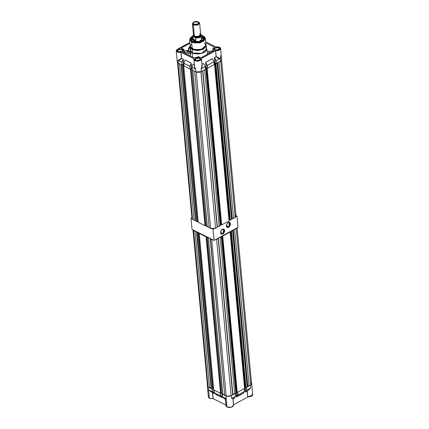 <?xml version="1.0" encoding="UTF-8"?>
<svg xmlns="http://www.w3.org/2000/svg" width="429" height="429" viewBox="0 0 429 429"><rect width="100%" height="100%" fill="white"/><g stroke="black" fill="none" stroke-linecap="round" stroke-linejoin="round"><path stroke-width="0.64" d="M208.076 387.044L207.352 386.025L207.448 385.478L207.389 386.234L208.076 387.049M209.384 398.332L208.349 387.199L208.628 389.966L212.516 391.811L214.044 393.511L212.516 391.811L208.628 389.966L212.516 391.811L212.269 389.146L212.516 391.811L214.023 393.307L213.578 388.508L214.044 393.511L208.993 390.181L212.382 391.865L214.044 393.511L212.505 392.819L214.06 393.554L212.607 392.83L213.047 398.67L212.505 392.819L208.623 389.966L208.371 387.21L208.628 389.966L212.607 392.83L213.149 398.675L225.933 405.024L213.047 398.67L212.505 392.819L208.623 389.966L208.349 387.199L209.384 398.332L213.047 398.67L209.743 398.487L208.381 397.147L209.384 398.332M222.474 396.771L225.917 398.621L225.348 398.723L226.019 405.914L227.016 407.089L225.981 395.956L226.217 398.702L225.348 398.723L226.072 405.459M244.514 391.393L244.246 388.658M237.822 395.093L244.476 391.462L243.382 393.237L236.561 396.659L236.722 396.911L237.859 395.082L236.754 396.9L243.49 393.082L236.754 396.9L236.266 391.827L236.717 396.653L237.709 395.045L237.462 392.363L237.709 395.045L236.76 396.857L243.382 393.237L244.509 391.436L237.709 395.045L244.476 391.462L243.452 393.12M226.024 405.984L227.016 407.089L231.274 407.282L233.601 405.207L232.963 406.445L231.017 407.352L228.566 407.512L227.016 407.089L225.981 395.956L226.217 398.702L225.965 395.946L226.217 398.702L222.479 396.841L226.217 398.702L225.359 398.836L225.375 398.487L225.89 398.573L222.463 396.83L224.158 398.53L222.453 396.809L224.136 398.514L225.386 399.142L224.12 398.498M214.366 392.744L220.468 395.844L220.216 393.093L220.468 395.844L222.147 397.533L220.624 395.838L220.377 393.173L220.624 395.838L222.131 397.329L221.68 392.481L222.147 397.533L220.468 395.844L214.344 392.787L220.49 395.892L214.377 392.851L216.05 394.503L214.393 392.862L216.05 394.503L222.168 397.581L216.007 394.46M235.714 396.203L235.441 393.468L235.682 396.23L231.601 398.461L235.677 396.278L234.572 398.091L233.017 398.9L234.583 398.048L235.693 396.149M246.514 390.234L250.338 388.261L247.243 391.205L245.565 392.042L245.077 387.076L245.517 391.843L246.514 390.234L246.267 387.553L246.514 390.234L245.533 392.042L246.546 390.261M244.262 388.62L244.492 391.339M237.709 395.045L237.457 392.294M222.479 396.841L222.222 394.09L222.479 396.841M214.371 392.819L214.119 390.063L214.371 392.819M212.108 389.065L212.366 391.822L212.108 389.065L208.349 387.199L212.108 389.065M235.709 396.246L235.467 393.457M235.462 393.431L231.349 395.71L231.601 398.461L235.682 396.23L235.43 393.479L231.349 395.71L231.601 398.461L235.677 396.278L234.572 398.091L233.017 398.943L234.674 397.935M246.375 387.489L250.493 385.242L250.751 387.998L250.493 385.242L246.412 387.473L246.664 390.229L250.751 387.998L247.243 391.205L247.785 397.056L233.558 404.788L247.678 397.072L247.136 391.227L245.565 392.042L247.243 391.205L250.751 387.998L247.243 391.205L247.785 397.056L247.136 391.227L245.565 392.042L246.659 390.272L250.751 387.998L246.664 390.229L246.257 387.478M237.864 395.039L244.487 391.42L244.23 388.663L237.607 392.283L237.864 395.039M225.96 395.946L222.222 394.09L225.96 395.946M220.216 393.093L214.119 390.063L220.216 393.093M233.011 398.863L232.7 398.15L231.601 398.461L231.992 398.289L233.011 398.863M232.99 398.632L231.976 398.343L232.979 398.552L233.601 405.212M225.391 399.179L224.174 398.573L225.391 399.179M221.975 393.967L222.168 397.581L215.969 394.428L222.195 397.586L221.975 393.967M213.867 389.94L214.092 393.559L213.867 389.94M245.367 391.849L244.916 387.012L245.367 391.849M236.561 396.659L236.116 391.822L236.561 396.659M251.517 383.092L251.614 384.18L250.793 385.06L251.71 383.612L251.517 383.097M244.503 391.441L244.257 388.647L237.575 392.299M231.017 395.87L228.619 396.412L226.292 396.09L231.011 395.876M233.596 405.174L232.958 399.013M247.785 397.056L252.745 394.744L252.472 395.602L251.469 396.407L247.785 397.056M208.381 396.981L208.483 396.594M252.22 393.87L252.574 394.262M192.406 23.852L193.452 35.14L194.401 36.256L193.356 24.973L192.406 23.852L193.259 22.49M193.431 22.329L193.029 22.662L193.356 24.973L193.71 24.292L193.436 22.324L198.23 21.82L196.697 21.455L194.916 21.627L192.986 22.882L192.937 23.509L193.71 24.292L195.249 24.657L197.029 24.48L198.959 23.225L198.858 22.308L198.23 21.82L198 24.121L193.71 24.292L193.356 24.973L198.396 24.769L198.675 22.067L199.624 23.182L197.41 25.155L193.356 24.973L194.401 36.256L193.452 35.13M193.468 35.258L194.423 36.604L194.391 36.267L197.624 36.631L200 35.72L200.654 34.282L198.466 36.449L194.391 36.267L194.423 36.604L197.898 36.932L200.692 34.636M192.782 36.765L192.648 36.304L193.42 34.824L192.782 36.765L196.182 37.495L198.488 37.269L200.729 36.047L201.094 35.237L200.852 34.459L200.649 34.234L199.399 36.958L194.192 37.023L195.694 38.208L195.892 40.369L195.538 40.664L194.08 40.331L193.136 39.473L192.782 36.765L194.192 37.023L193.431 34.905L193.388 36.39L195.694 38.208L200.225 37.409L201.539 35.012L201.678 35.468L199.871 37.58L195.694 38.208L195.892 40.369L192.986 38.926L192.782 36.765M201.957 38.776L201.882 39.699L201.142 40.578L198.193 41.715L194.83 41.522L194.165 41.259L194.08 40.331L194.165 41.259L192.98 39.859M200.654 34.256L199.018 37.098L194.208 37.012L194.423 36.604L194.208 37.012L193.431 34.926L193.206 36.004L193.742 36.722L195.458 37.403L198.482 37.264L200.713 36.041L201.072 35.237L200.654 34.256M193.431 35.14L194.423 36.604L198.493 36.792L200.692 34.476M200.804 34.32L201.174 34.647L200.804 34.32M201.539 35.012L201.174 34.647L201.539 35.012M194.525 40.519L193.382 39.838L192.986 38.926L195.892 40.369L194.525 40.519M199.721 33.349L200.633 34.272M200.675 34.636L199.984 35.714L198.305 36.486L196.214 36.69L194.401 36.256L198.455 36.444L200.675 34.47L199.624 23.182M193.452 34.974L194.139 33.896M202.145 36.899L201.796 36.744L202.145 36.899L202.37 36.288L202.145 36.899L203.518 40.026L201.979 41.227L199.753 42.085L195.249 42.412L192.996 41.876L191.479 40.948L192.701 36.851L191.136 38.261L190.841 39.967L192.53 41.667L198.691 42.31L203.684 39.817L202.37 36.288L204.059 37.993L203.764 39.693L203.518 40.026L203.614 38.202L202.145 36.899M192.766 37.58L191.677 41.125L191.232 39.409L192.766 37.58M203.244 35.966L205.094 38.058L202.654 41.565L196.053 43.002L191.677 42.294L189.607 39.859L190.256 46.82L192.326 49.249L191.677 42.294L199.206 43.002L203.834 41.098L205.319 38.406L200.499 42.696L191.677 42.294L192.326 49.249L201.142 49.657L205.963 45.361L205.963 45.726L205.952 45.238L203.437 48.734L195.013 50.059L190.245 46.697L191.393 48.675L194.804 50.027L198.557 50.139L203.437 48.734L203.646 49.137L203.437 48.734L205.244 47.324L205.968 45.726L204.885 47.705L202.842 49.035L200.08 49.914L197.018 50.209L194.123 49.882L191.833 48.976L190.497 47.63L190.32 46.053M190.015 47.152L190.315 50.402L192.455 52.917L192.154 49.667L190.015 47.152L190.186 46.053L192.154 49.667L197.801 50.649L203.646 49.137L197.801 50.649L192.154 49.667L192.455 52.917L201.576 53.335L206.564 48.89L205.818 50.922L203.947 52.381L201.239 53.427L197.308 53.909L194.31 53.571L191.495 52.322L190.315 50.44L190.76 48.772M205.893 44.595L206.263 45.646L203.646 49.137L205.893 44.595M207.11 51.383L212.929 51.11M207.084 51.577L212.934 51.169L207.084 51.577M207.373 54.344L207.143 52.756L210.564 52.595L207.143 52.756L207.373 54.344M199.222 57.084L199.126 56.784L199.222 57.084M198.128 56.296L198.225 57.116L198.128 56.296M192.321 52.987L192.514 57.105L192.321 52.987L190.127 50.279L190.229 49.512L190.39 51.276L191.801 52.697L194.219 53.657L198.096 53.99L202.054 53.293L204.644 52.102L206.29 50.536L206.655 48.418L206.483 48.005L206.73 48.74L205.571 51.383L201.769 53.378L192.321 52.987M190.176 45.946L188.293 50.772L188.572 48.305L190.176 45.946M185.827 50.59L184.309 52.091L185.827 50.59L189.103 52.22L185.827 50.59L187.629 50.44L185.827 50.59M190.492 54.306L190.798 53.491M191.007 53.164L191.237 52.933M199.785 58.269L195.871 58.403L195.442 60.462L194.863 59.674L196.6 58.124L199.785 58.269L199.957 60.135L199.785 58.269L200.531 59.148L200.102 60.028L199.785 58.269M195.463 60.468L195.694 58.21L199.903 58.044L200.171 59.974L195.463 60.468L194.664 59.395L196.112 58.022L198.949 57.749L200.665 58.811L200.123 60.017L198.724 60.661L196.97 60.827L195.463 60.468M218.929 47.807L215.015 47.941L214.591 49.995L214.007 49.206L215.749 47.662L218.929 47.807L219.101 49.667L218.929 47.807L219.68 48.681L219.251 49.566L218.929 47.807M214.607 50.005L214.838 47.748L219.047 47.576L219.321 49.507L214.607 50.005L213.846 49.238L213.894 48.622L215.787 47.388L218.098 47.281L219.809 48.348L219.568 49.265L217.868 50.193L216.119 50.365L214.607 50.005M182.148 49.512L178.239 49.651L177.81 51.705L177.231 50.917L178.968 49.367L182.148 49.512L182.325 51.378L182.148 49.512L182.899 50.391L182.47 51.271L182.148 49.512M177.826 51.716L178.056 49.453L182.271 49.287L182.539 51.217L177.826 51.716L177.064 50.944L177.113 50.332L178.475 49.265L181.317 48.992L183.033 50.054L182.786 50.976L181.086 51.904L179.338 52.075L177.826 51.716M177.29 61.974L177.842 62.881L182.046 65.026L181.794 62.269L178.035 60.403L178.287 63.16L182.084 65.036L183.66 64.296L183.178 59.207L181.564 58.215L181.022 52.37L181.564 58.215L183.199 59.341L183.66 64.296L183.044 59.347L181.944 62.264L182.202 65.015L183.505 64.307L183.011 58.998L181.462 58.21L178.41 60.527L178.035 60.403L181.558 58.28L179.933 60.028L178.41 60.527L181.799 62.21L178.035 60.403L181.794 62.269L182.202 65.015L181.799 62.21L183.054 59.116L181.462 58.21L180.92 52.359L194.047 58.837L194.015 60.017L194.836 60.757L197.528 61.24L200.311 60.5L201.255 59.679L201.41 58.494L215.551 50.767L216.093 56.612L214.409 57.636L214.999 62.843L214.082 63.267L214.843 62.849L214.382 57.894L216.093 56.612L215.551 50.767L218.672 50.391L220.023 49.641L220.613 48.686L220.302 47.758L219.621 47.265L216.956 46.809L215.959 46.927L219.621 47.265L220.619 48.439L215.658 50.745L216.109 56.671L218.034 58.258L219.761 58.607L215.943 60.682L214.538 57.883L215.943 60.682L220.179 58.446L216.077 60.618L214.532 57.534L216.178 56.612L220.179 58.446L220.431 61.197L216.35 63.433L215.943 60.682L216.2 63.438L216.093 60.677L220.179 58.446L219.761 58.607L216.093 56.612L214.532 57.534L215.943 60.682L216.2 63.438L214.999 62.843L214.538 57.883L214.999 62.843L216.232 63.449L220.93 60.875L221.654 59.744M184.904 60.269L183.8 63.267L185.022 59.996L183.8 63.267L185.022 59.996L191.119 63.025L190.052 66.291L183.81 63.208L190.052 66.291L191.152 63.374L189.897 66.297L190.31 69.042L190.052 66.291L190.154 69.048L184.057 66.023L183.8 63.267L189.897 66.297L183.8 63.267L184.057 66.023L190.31 69.042L191.613 68.329L191.152 63.374L190.052 66.291L190.31 69.042L191.613 68.329L191.125 62.966L191.613 68.329L191.988 68.436L191.125 62.966L185.028 59.937L191.125 62.966L185.028 59.937L183.778 63.186M207.277 65.428L205.727 62.344L207.277 65.428L207.55 68.243L207.293 65.487L213.937 61.781L212.35 58.725L213.899 61.808L207.277 65.428L205.727 62.344L212.35 58.725L213.937 61.781L212.35 58.725L205.727 62.344L207.137 65.498L207.395 68.249L206.193 67.653L205.738 62.693L206.043 67.659L205.711 62.285L212.334 58.666L212.527 58.971L212.425 58.676L205.652 62.344L206.043 67.659L207.47 68.259L207.293 65.487L213.921 61.797L207.277 65.428M213.926 61.792L214.205 64.575L213.926 61.862M192.154 69.975L191.886 67.214L195.667 69.16L195.924 71.911L197.823 72.367L200.021 72.152L201.287 71.664L201.029 68.913L205.094 66.618L203.625 63.487L201.979 64.329L203.528 63.481L203.721 63.717L205.137 66.597L205.4 69.385L205.094 66.618L201.029 68.913L205.11 66.677L201.029 68.913L202.021 67.471L201.995 64.532L201.416 68.635L201.029 68.913L201.287 71.664L205.368 69.434L205.11 66.677M184.052 65.948L183.773 63.235M193.034 64.178L191.919 67.235L193.034 64.178M212.457 58.827L213.937 61.781L214.168 64.623L207.55 68.243L214.205 64.581M191.908 67.294L192.165 70.045L191.908 67.294L195.667 69.16L191.908 67.294M194.487 66.05L194.702 67.814L195.308 68.919L191.919 67.235L193.125 64.023L194.358 64.634L193.136 63.964L194.348 64.565L193.136 63.964L191.881 67.262M193.012 64.296L191.913 67.214M220.399 55.641L220.656 58.398L221.101 58.676M215.959 46.927L205.636 41.849L215.959 46.927M184.91 60.178L185.028 59.937L184.91 60.178M193.018 64.205L193.136 63.964L193.018 64.205M194.616 64.736L194.557 66.795L195.667 69.16L195.308 68.919L195.667 69.16L195.924 71.911L192.165 70.045L195.924 71.911L201.287 71.664L205.394 69.412L205.148 66.634M220.619 48.439L221.654 59.572L220.431 61.197L220.179 58.446L218.071 58.183L216.2 56.596L215.599 50.751L201.41 58.494L201.474 58.902L197.866 61.213L193.892 59.61L194.621 67.273L195.324 68.86L194.487 66.055M176.255 50.853L177.477 49.222L189.849 42.46L176.464 50.096L176.303 51.067L177.032 51.904L179.065 52.472L180.92 52.359L176.26 50.858L177.29 61.985L178.287 63.16L178.035 60.403L179.885 59.958L181.462 58.21L180.92 52.359L194.047 58.837L193.892 59.61M201.383 68.581L202.086 65.481L202.075 66.924L201.383 68.581M205.282 68.077L206.043 67.659L205.282 68.077M213.948 61.824L214.178 64.543M177.392 61.417L177.29 61.808M181.408 47.968L181.446 48.397L181.408 47.968L189.929 43.313L181.408 47.968L181.574 48.429L181.408 47.968M205.732 42.862L214.157 47.056L212.746 48.981L212.993 49.78L213.969 50.627L201.367 57.615L197.849 57.121L194.23 57.947L182.647 52.134L183.923 50.912L184.127 50.107L183.757 49.356L182.47 48.627L181.574 48.429L184.127 50.123L182.786 52.274L194.149 57.915L201.453 57.577L213.964 50.601L212.746 49.169L214.092 47.018L214.125 47.378L214.092 47.018L205.732 42.862M213.857 50.794L213.824 50.434L213.857 50.794M190.186 52.166L184.331 52.499L184.127 50.123M188.604 51.963L187.795 50.536M185.757 53.748L190.235 53.545L190.315 56.017L190.203 52.687L190.235 53.545L185.757 53.748M190.186 52.225L184.331 52.499L190.186 52.225M190.24 52.182L190.401 54.783M190.197 52.51L190.127 50.284M206.076 47.673L206.558 48.852M204.156 43.066L205.877 44.932M190.465 45.646L191.613 44.23M205.963 45.361L205.319 38.406L203.421 36.063M191.039 37.21L189.607 39.859L191.677 42.294L189.79 39.79L192.642 36.192L191.012 37.232L189.956 38.61L189.806 39.897L190.567 41.222L192.541 42.385L194.648 42.889L199.383 42.712L203.314 41.157L205.083 38.894L204.982 37.682L204.333 36.738L201.651 35.312M200.697 35.14L201.662 35.355M201.823 39.822L201.491 39.5M201.678 35.468L202.005 39.034L200.815 37.623L201.351 37.956M202.005 39.023L199.233 41.49L194.165 41.259L192.975 39.849M224.646 394.342L222.892 394.423L221.831 393.897L207.32 237.441L207.716 237.221L207.32 237.441L208.381 237.966L207.32 237.441L221.831 393.897L222.892 394.423L208.381 237.966L222.892 394.423L224.646 394.342M221.702 392.471L220.94 392.889L221.702 392.471M220.956 393.044L220.56 393.264L213.776 389.897L199.26 233.44L199.657 233.22L199.26 233.44L206.043 236.808L199.26 233.44L213.776 389.897L220.56 393.264L206.043 236.808L220.56 393.264L220.956 393.044L206.446 236.588L206.043 236.808L206.285 236.508L220.956 393.044M213.642 388.47L212.886 388.889L213.642 388.47M212.902 389.044L212.5 389.264L211.438 388.733L196.954 231.88L196.922 232.277L197.989 232.808L196.922 232.277L211.438 388.733L212.5 389.264L197.989 232.808L212.5 389.264L212.902 389.044L198.386 232.588L197.989 232.808L198.386 232.588L212.902 389.044M193.018 229.923L207.502 386.052L208.135 387.092L209.593 387.821L195.082 231.365L193.618 230.636L195.082 231.365L195.694 231.252L195.082 231.365L209.593 387.821L211.25 387.58L196.798 231.799L211.336 387.623L209.593 387.821L208.135 387.092L207.518 386.18M207.497 385.843L207.572 385.505M250.927 382.545L251.432 383.135M251.566 383.585L250.729 385.113L249.142 385.982L247.512 385.896L247.142 387.076L245.983 387.709L245.619 387.526L245.983 387.709L231.472 231.252L231.102 231.07L245.619 387.526L231.102 231.07L231.472 231.252L232.625 230.62L231.472 231.252L245.983 387.709L247.142 387.076L232.625 230.62L247.142 387.076L232.749 230.169L247.217 386.111L232.834 230.121L247.512 385.896L233.049 230.003L247.758 385.853L233.29 229.874L247.758 385.853L249.142 385.982L234.625 229.526L234.03 229.472L236.213 228.657L234.625 229.526L249.142 385.982L250.729 385.113L251.566 383.59L237.108 227.783M245.602 387.333L244.932 387.006L244.492 387.248L244.932 387.006L230.502 231.397L244.932 387.006L245.602 387.333M244.605 388.459L237.237 392.487L236.867 392.304L237.237 392.487L222.721 236.03L222.356 235.848L236.867 392.304L222.356 235.848L222.721 236.03L230.089 232.009L222.721 236.03L237.237 392.487L244.605 388.459L230.089 232.009L244.605 388.459M236.851 392.117L236.186 391.784L235.741 392.026L236.186 391.784L236.851 392.117M235.853 393.243L234.701 393.876L232.615 394.042L218.211 238.116L232.674 394.01L234.701 393.876L220.184 237.419L219.417 237.452L221.343 236.787L220.184 237.419L234.701 393.876L235.853 393.243L221.343 236.787L235.853 393.243M232.7 394.97L231.113 395.833L228.625 396.337L226.201 396.064L224.737 395.34L210.408 238.556L210.221 238.883L211.685 239.607L210.221 238.883L224.737 395.34L226.201 396.064L231.113 395.833L216.597 239.377L215.202 239.757L218.184 238.513L216.597 239.377L231.113 395.833L232.7 394.97L218.184 238.513L232.7 394.97M193.618 230.636L193.071 229.949L193.618 230.636L208.135 387.092L193.618 230.636M236.872 227.917L236.213 228.657L250.729 385.113L236.213 228.657L236.872 227.917M232.657 230.217L232.625 230.62L232.657 230.217M229.547 231.917L230.089 232.009L229.547 231.917M220.801 236.701L221.343 236.787L220.801 236.701M218.05 238.202L218.184 238.513L218.05 238.202M213.031 239.859L211.685 239.607L226.201 396.064L211.685 239.607L213.031 239.859M209.148 237.929L208.381 237.966L209.148 237.929M218.388 238.02L232.856 393.961L218.388 238.02M221.75 236.181L236.186 391.784L221.75 236.181M211.009 387.559L196.546 231.676L211.009 387.559M199.249 233.017L199.287 233.424L199.249 233.017M207.346 237.425L207.309 237.017L207.346 237.425M209.1 226.753L207.346 226.834L206.285 226.308L191.774 69.852L192.101 69.67L191.774 69.852L192.836 70.377L191.774 69.852L206.285 226.308L207.346 226.834L192.836 70.377L207.346 226.834L209.1 226.753M206.151 224.887L205.394 225.3L206.151 224.887M205.411 225.456L205.014 225.675L198.23 222.308L183.714 65.852L184.003 65.696L183.714 65.852L190.497 69.219L183.714 65.852L198.23 222.308L205.014 225.675L190.497 69.219L205.014 225.675L205.411 225.456L190.739 68.924L205.411 225.456L206.247 225.874L205.411 225.456M198.096 220.887L197.34 221.3L198.096 220.887M197.351 221.455L196.954 221.675L195.892 221.149L181.376 64.693L182.438 65.219L181.376 64.693L195.892 221.149L196.954 221.675L182.438 65.219L196.954 221.675L197.351 221.455L182.84 64.999L182.438 65.219L182.84 64.999L197.351 221.455L198.187 221.873L197.351 221.455M177.483 62.505L191.951 218.463L192.589 219.509L194.047 220.233L179.537 63.776L178.073 63.052L179.537 63.776L194.047 220.233L195.704 219.997L181.29 64.65L195.79 220.039L194.047 220.233L192.589 219.509L191.972 218.592M191.951 218.259L192.026 217.916M235.382 214.961L235.886 215.546M236.02 215.996L235.183 217.53L233.596 218.393L231.966 218.307L231.596 219.487L230.437 220.12L230.073 219.938L230.437 220.12L215.926 63.664L214.875 62.961L214.092 63.385L214.875 62.961L215.733 63.385L230.073 219.938L215.556 63.481L215.926 63.664L217.079 63.031L215.926 63.664L230.437 220.12L231.596 219.487L217.079 63.031L231.596 219.487L217.235 62.945L231.671 218.522L217.321 62.897L231.751 218.425L217.535 62.784L231.966 218.307L217.776 62.65L232.212 218.264L233.596 218.393L219.08 61.937L220.667 61.074L219.08 61.937L233.596 218.393L235.183 217.53L236.02 216.002L221.557 60.124M230.057 219.75L229.386 219.417L228.941 219.659L229.386 219.417L214.875 62.961L229.386 219.417L230.057 219.75M229.054 220.876L221.691 224.903L221.321 224.721L221.691 224.903L207.175 68.447L206.124 67.744L205.293 68.195L206.124 67.744L220.64 224.201L220.195 224.442L220.64 224.201L221.305 224.528L220.64 224.201L206.124 67.744L206.982 68.168L221.321 224.721L206.81 68.265L207.175 68.447L214.543 64.42L207.175 68.447L221.691 224.903L229.054 220.876L214.543 64.42L229.054 220.876M220.308 225.654L219.155 226.287L217.069 226.453L202.697 70.892L217.128 226.421L219.155 226.287L204.638 69.83L205.791 69.203L204.638 69.83L219.155 226.287L220.308 225.654L205.791 69.203L220.308 225.654M217.154 227.381L215.567 228.249L213.079 228.748L210.65 228.475L209.191 227.751L194.675 71.294L196.139 72.018L194.675 71.294L209.191 227.751L210.65 228.475L215.567 228.249L200.949 71.831L202.638 70.924L201.051 71.793L215.567 228.249L217.154 227.381L202.638 70.924L217.154 227.381M191.999 68.581L190.739 68.924L191.999 68.581M183.896 64.554L182.679 64.924L183.612 64.414L183.741 65.835L183.612 64.414L183.896 64.554M178.073 63.052L192.589 219.509L178.073 63.052M220.737 61.015L235.183 217.53L220.737 61.015M214.173 64.237L214.543 64.42L214.173 64.237M205.373 69.048L205.791 69.203L205.373 69.048M196.235 72.051L210.65 228.475L196.235 72.051M202.874 70.796L217.31 226.373L202.874 70.796M195.463 219.97L181.043 64.527L195.463 219.97M191.801 69.836L191.666 68.415L191.801 69.836M228.11 222.533L227.552 222.935L229.536 222.415L228.652 227.343L226.33 225.429L227.579 222.908L228.196 222.458L226.55 224.496L226.405 226.501L227.445 227.568L228.652 227.343L229.435 226.716L230.529 224.249L230.046 222.587L229.402 222.227L228.196 222.458L230.523 223.75L228.652 227.343L227.113 227.284L226.335 225.391L228.539 227.172L226.346 226.083L228.539 227.172L230.319 223.761L228.11 222.533M222.308 229.274L221.75 229.681L223.734 229.156L222.849 234.084L220.527 232.175L221.777 229.654L222.394 229.199L220.747 231.242L220.608 233.247L221.643 234.314L223.638 233.462L224.726 230.995L224.64 230.041L223.949 229.102L222.394 229.199L224.721 230.496L222.849 234.084L221.316 234.03L220.533 232.132L222.737 233.912L220.549 232.824L222.737 233.912L224.517 230.502L222.308 229.274M192.031 229.435L214.071 240.379L238.004 227.295L236.974 216.162L235.988 215.674L236.974 216.162L238.004 227.295L214.071 240.379L213.041 229.247L214.173 228.625L213.041 229.247L214.071 240.379L192.031 229.435L190.996 218.302L192.042 218.817L190.996 218.302L192.031 229.435M191.892 217.814L190.996 218.302L191.892 217.814M194.659 220.12L195.849 220.71L194.659 220.12M208.113 226.802L209.148 227.316L208.113 226.802M211.996 228.727L213.041 229.247L211.996 228.727M217.117 227.016L218.388 226.324L217.117 227.016M220.275 225.289L221.321 224.721L220.275 225.289M229.022 220.511L230.073 219.938L229.022 220.511M231.622 219.09L232.995 218.34L231.622 219.09M235.837 216.784L236.974 216.162L235.837 216.784M207.352 386.025L208.381 397.157M222.453 396.809L222.195 394.079M214.092 390.052L214.344 392.787M251.716 383.623L252.745 394.744M192.648 36.304L193.173 41.94M198.788 22.126L198.337 21.874M206.564 48.89L206.263 45.646M207.137 51.378L206.73 48.745M190.17 51.7L187.629 50.44M203.652 63.637L205.137 66.597M201.474 58.907L202.086 65.481M212.945 51.298L212.746 49.169M205.319 38.406L204.955 37.355L203.196 35.88M192.642 36.149L189.607 39.859"/></g></svg>
